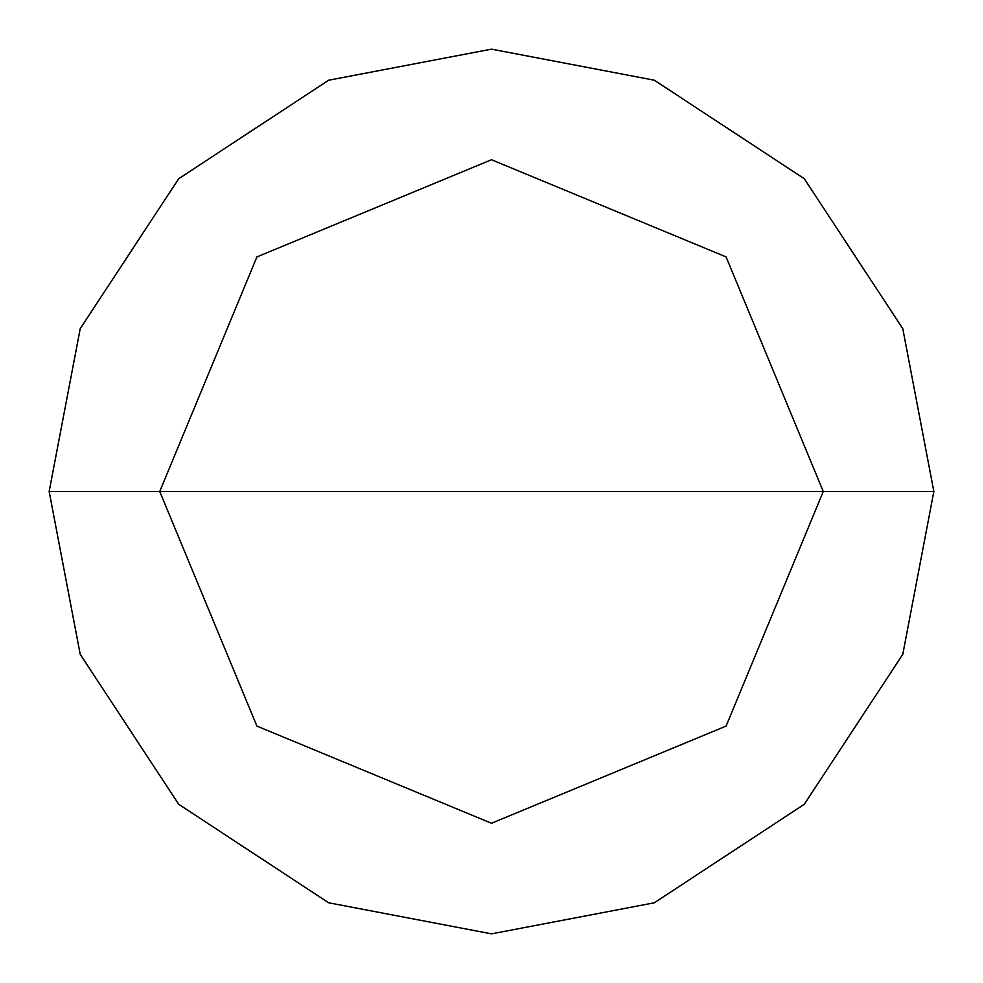 <?xml version="1.0" encoding="UTF-8"?>
<svg xmlns="http://www.w3.org/2000/svg" width="983" height="983" viewBox="0 0 983 983"><rect width="100%" height="100%" fill="white"/><g stroke="black" fill="none" stroke-linecap="round" stroke-linejoin="round"><path stroke-width="1.47" d="M159.738 491.5L256.907 256.907L491.5 159.738L726.093 256.907L823.263 491.5L159.738 491.5L256.907 726.093L491.5 823.263L726.093 726.093L823.263 491.5L933.85 491.5L902.787 654.322L804.291 804.291L654.322 902.787L491.5 933.85L328.678 902.787L178.709 804.291L80.213 654.322L49.15 491.5L80.213 654.322L178.709 804.291L328.678 902.787L491.5 933.85L654.322 902.787L804.291 804.291L902.787 654.322L933.85 491.5L902.787 328.678L804.291 178.709L654.322 80.213L491.5 49.15L328.678 80.213L178.709 178.709L80.213 328.678L49.15 491.5L823.263 491.5L726.093 726.093L491.5 823.263L256.907 726.093L159.738 491.5L49.15 491.5L80.213 328.678L178.709 178.709L328.678 80.213L491.5 49.15L654.322 80.213L804.291 178.709L902.787 328.678L933.85 491.5L823.263 491.5L726.093 256.907L491.5 159.738L256.907 256.907L159.738 491.5"/></g></svg>
